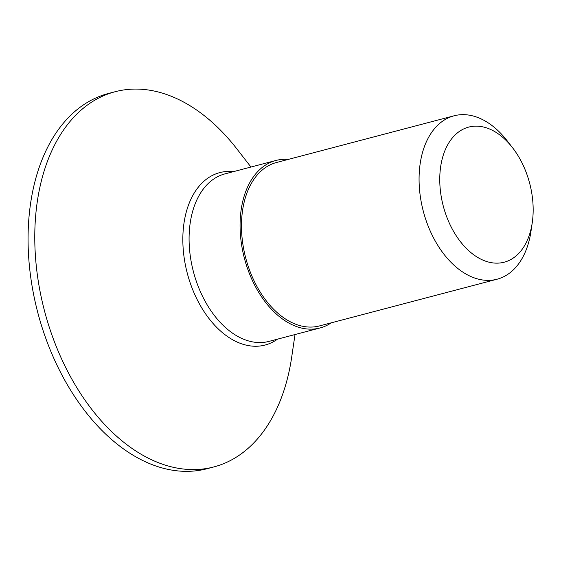 <?xml version="1.0" encoding="UTF-8"?>
<svg xmlns="http://www.w3.org/2000/svg" width="561" height="561" viewBox="0 0 561 561"><rect width="100%" height="100%" fill="white"/><g stroke="black" fill="none" stroke-linecap="round" stroke-linejoin="round"><path stroke-width="0.84" d="M250.956 167.038L236.945 148.995A193.987 124.072 75.3 0 0 115.145 91.724L108.434 93.484A193.987 124.072 75.3 0 0 78 108.876A193.987 124.072 75.3 0 0 45.595 337.813A193.987 124.072 75.3 0 0 207.121 468.701L213.832 466.934A193.987 124.072 75.3 0 0 244.266 451.549A193.987 124.072 75.3 0 0 291.692 357.147L295.016 334.545M288.242 159.415A86.604 55.392 75.3 0 0 275.949 160.467A86.604 55.392 75.3 0 0 262.359 167.332A86.604 55.392 75.3 0 0 247.892 269.539A86.604 55.392 75.3 0 0 320.001 327.975A86.604 55.392 75.3 0 0 331.221 322.834M512.544 147.718L507.123 140.741A84.487 54.038 75.3 0 0 454.073 115.797L276.482 162.508A84.487 54.038 75.3 0 0 263.228 169.212A84.487 54.038 75.3 0 0 249.112 268.922A84.487 54.038 75.3 0 0 319.468 325.927L497.06 279.224A84.487 54.038 75.3 0 0 510.314 272.52A84.487 54.038 75.3 0 0 530.965 231.405L532.256 222.661A69.837 44.67 75.3 0 0 512.544 147.718A69.837 44.67 75.3 0 0 457.734 132.641A69.837 44.67 75.3 0 0 449.62 223.748A69.837 44.67 75.3 0 0 515.18 256.65A69.837 44.67 75.3 0 0 532.256 222.661M115.145 91.724A193.987 124.072 75.3 0 0 84.704 107.109A193.987 124.072 75.3 0 0 52.299 336.046A193.987 124.072 75.3 0 0 213.832 466.934M454.073 115.797A84.487 54.038 75.3 0 0 440.82 122.501A84.487 54.038 75.3 0 0 426.704 222.212A84.487 54.038 75.3 0 0 497.06 279.224M277.527 339.146A89.136 57.012 -104.7 0 1 194.828 294.658A89.136 57.012 -104.7 0 1 205.775 179.688A89.136 57.012 -104.7 0 1 233.467 171.638M275.949 160.467L224.961 173.875A86.604 55.392 75.3 0 0 211.371 180.747A86.604 55.392 75.3 0 0 196.904 282.947A86.604 55.392 75.3 0 0 269.021 341.383L320.001 327.975"/></g></svg>
